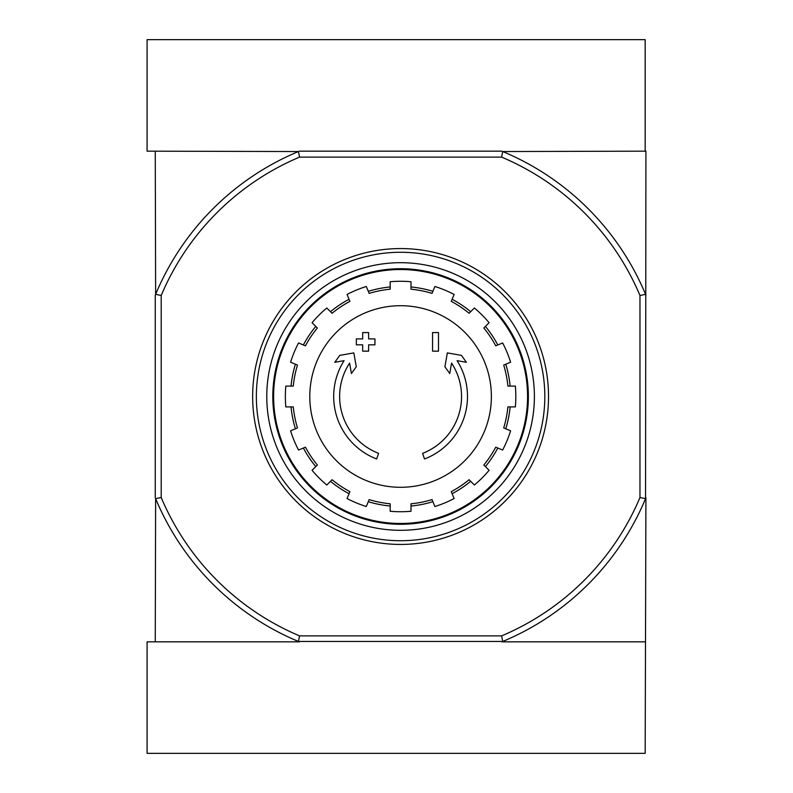 <?xml version="1.0" encoding="UTF-8"?>
<svg xmlns="http://www.w3.org/2000/svg" width="793" height="793" viewBox="0 0 793 793"><rect width="100%" height="100%" fill="white"/><g stroke="black" fill="none" stroke-linecap="round" stroke-linejoin="round"><path stroke-width="1.19" d="M376.645 458.978A66.909 66.909 0 0 1 344.093 360.656L334.805 362.292L339.731 355.383L353.827 352.895L356.275 366.753L351.428 373.543L349.594 363.105A60.962 60.962 0 0 0 378.588 453.358L376.645 458.978L378.588 453.358M424.523 458.978L422.59 453.358L424.523 458.978A66.909 66.909 0 0 0 457.085 360.656L466.373 362.292L461.447 355.383L447.351 352.895L444.903 366.753L449.75 373.543L451.584 363.105A60.962 60.962 0 0 1 422.59 453.358M438.499 351.15L432.552 351.15L432.552 332.564L438.499 332.564L438.499 351.15M368.616 344.836L368.616 351.15L362.669 351.15M368.616 332.564L368.616 338.889L374.94 338.889L374.94 344.836L368.626 344.836M362.679 338.889L362.679 332.564L368.626 332.564M362.679 351.15L362.679 344.836L356.354 344.836L356.354 338.889L362.669 338.889M501.612 157.113L502.732 151.542A265.407 265.407 0 0 1 645.552 294.352L639.971 295.472A259.826 259.826 0 0 0 501.612 157.113L299.566 157.113A259.826 259.826 0 0 0 161.207 295.472L161.207 497.528A259.826 259.826 0 0 0 299.566 635.887L298.446 641.458M639.971 295.472L639.971 497.528A259.826 259.826 0 0 1 501.612 635.887L299.566 635.887M155.259 151.166L155.626 294.352A265.407 265.407 0 0 1 298.446 151.542L147.082 151.166L147.082 39.65L645.175 39.65L645.175 151.166L645.918 151.166L645.552 498.648A265.407 265.407 0 0 1 502.732 641.468L298.446 641.468A265.407 265.407 0 0 1 155.626 498.648L155.259 641.834M502.732 641.458L501.612 635.887M298.446 151.542L299.566 157.113M645.175 151.166L502.732 151.542M501.84 151.166L299.338 151.166M299.338 641.834L147.082 641.834L147.082 753.35L645.175 753.35L645.918 497.756M155.259 295.244L155.259 497.756M645.552 294.352L645.918 295.244M639.971 497.528L645.552 498.648M161.207 295.472L155.626 294.352M155.626 498.648L161.207 497.528M273.615 396.5A126.979 126.979 0 0 1 464.074 286.531A126.979 126.979 0 0 1 464.074 506.469A126.979 126.979 0 0 1 273.615 396.5M400.584 305.701A90.798 90.798 0 0 1 491.382 396.5A90.798 90.798 0 0 1 400.584 487.298A90.798 90.798 0 0 1 309.795 396.5A90.798 90.798 0 0 1 400.584 305.701M410.992 511.257L410.992 503.793A107.798 107.798 0 0 0 432.036 499.61L434.891 506.509A115.233 115.233 0 0 0 454.121 498.539L451.267 491.64A107.798 107.798 0 0 0 469.099 479.725L474.383 485.009A115.233 115.233 0 0 0 489.093 470.289L483.819 465.005A107.798 107.798 0 0 0 495.734 447.173L502.633 450.037A115.233 115.233 0 0 0 510.603 430.797L503.704 427.942A107.798 107.798 0 0 0 507.887 406.908L515.351 406.908A115.233 115.233 0 0 0 515.351 386.092L507.887 386.092A107.798 107.798 0 0 0 503.704 365.058L510.603 362.203A115.233 115.233 0 0 0 502.633 342.963L495.734 345.827A107.798 107.798 0 0 0 483.819 327.995L489.093 322.711A115.233 115.233 0 0 0 474.383 307.991L469.099 313.275A107.798 107.798 0 0 0 451.267 301.36L454.121 294.461A115.233 115.233 0 0 0 434.891 286.491L432.036 293.39A107.798 107.798 0 0 0 410.992 289.207L410.992 281.743A115.233 115.233 0 0 0 390.176 281.743L390.176 289.207A107.798 107.798 0 0 0 369.141 293.39L366.287 286.491A115.233 115.233 0 0 0 347.056 294.461L349.911 301.36A107.798 107.798 0 0 0 332.079 313.275L326.795 307.991A115.233 115.233 0 0 0 312.085 322.711L317.359 327.995A107.798 107.798 0 0 0 305.444 345.827L298.545 342.963A115.233 115.233 0 0 0 290.575 362.203L297.474 365.058A107.798 107.798 0 0 0 293.291 386.092L285.827 386.092A115.233 115.233 0 0 0 285.827 406.908L293.291 406.908A107.798 107.798 0 0 0 297.474 427.942L290.575 430.797A115.233 115.233 0 0 0 298.545 450.037L305.444 447.173A107.798 107.798 0 0 0 317.359 465.005L312.085 470.289A115.233 115.233 0 0 0 326.795 485.009L332.079 479.725A107.798 107.798 0 0 0 349.911 491.64L347.056 498.539A115.233 115.233 0 0 0 366.287 506.509L369.141 499.61A107.798 107.798 0 0 0 390.176 503.793L390.176 511.257A115.233 115.233 0 0 0 410.992 511.257M291.051 386.092A110.029 110.029 0 0 1 295.412 364.195M303.372 344.965A110.029 110.029 0 0 1 315.773 326.409M330.493 311.689A110.029 110.029 0 0 1 349.059 299.288M368.289 291.318A110.029 110.029 0 0 1 390.176 286.967M410.992 286.967A110.029 110.029 0 0 1 432.889 291.318M452.119 299.288A110.029 110.029 0 0 1 470.685 311.689M485.405 326.409A110.029 110.029 0 0 1 497.806 344.965M505.765 364.195A110.029 110.029 0 0 1 510.127 386.092M510.127 406.908A110.029 110.029 0 0 1 505.765 428.805M497.806 448.035A110.029 110.029 0 0 1 485.405 466.591M470.685 481.311A110.029 110.029 0 0 1 452.119 493.712M432.889 501.682A110.029 110.029 0 0 1 411.002 506.033M390.176 506.033A110.029 110.029 0 0 1 368.289 501.682M349.059 493.712A110.029 110.029 0 0 1 330.493 481.311M315.773 466.591A110.029 110.029 0 0 1 303.372 448.035M295.412 428.805A110.029 110.029 0 0 1 291.051 406.908M256.367 396.5A144.227 144.227 0 0 1 472.697 271.593A144.227 144.227 0 0 1 472.707 521.407A144.227 144.227 0 0 1 256.367 396.5M266.775 396.5A133.819 133.819 0 0 1 467.493 280.613A133.819 133.819 0 0 1 467.493 512.387A133.819 133.819 0 0 1 266.775 396.5M252.65 396.5A147.944 147.944 0 0 1 474.561 268.381A147.944 147.944 0 0 1 474.561 524.619A147.944 147.944 0 0 1 252.65 396.5M272.812 396.5A127.782 127.782 0 0 1 464.48 285.837A127.782 127.782 0 0 1 464.48 507.163A127.782 127.782 0 0 1 272.812 396.5M645.175 641.834L501.84 641.834"/></g></svg>
